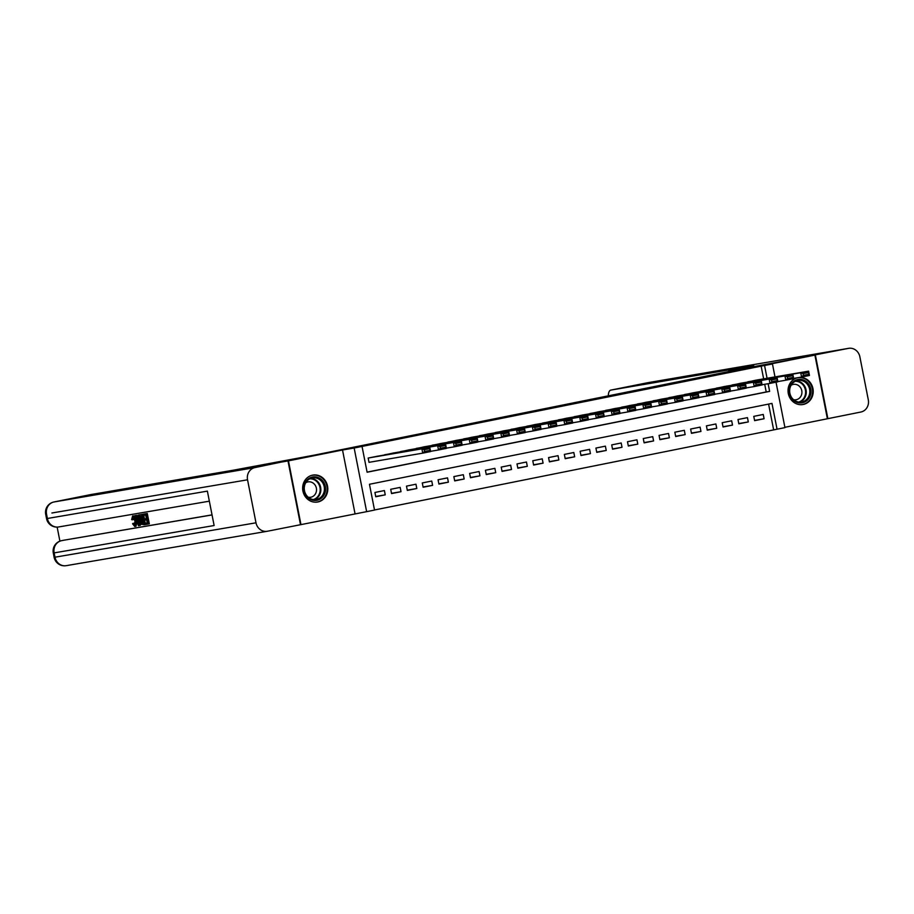 <?xml version="1.0" encoding="UTF-8"?>
<svg xmlns="http://www.w3.org/2000/svg" width="914" height="914" viewBox="0 0 914 914"><rect width="100%" height="100%" fill="white"/><g stroke="black" fill="none" stroke-linecap="round" stroke-linejoin="round"><path stroke-width="1.37" d="M317.855 501.98A13.676 12.556 80.3 0 0 327.566 486.271A13.676 12.556 80.3 0 0 312.919 475.086A13.676 12.556 80.3 0 0 312.588 475.143A13.676 12.556 80.3 0 0 302.877 490.852A13.676 12.556 80.3 0 0 317.535 502.037A13.676 12.556 80.3 0 0 317.855 501.98M797.625 377.722A13.676 12.556 80.3 0 0 788.314 393.557A13.676 12.556 80.3 0 0 802.926 404.536A13.676 12.556 80.3 0 0 803.257 404.468A13.676 12.556 80.3 0 0 813.037 389.136A13.676 12.556 80.3 0 0 799.019 377.482M776.032 382.178L784.943 427.626L777.049 429.214L771.987 403.405L369.462 484.271L374.523 510.069L366.64 511.657L354.152 448.009L362.035 446.432L367.108 472.23L769.634 391.375L768.126 383.709M90.452 494.645A10.522 4.159 78.6 0 1 90.497 494.634A10.522 4.159 78.6 0 1 90.543 494.623L53.995 501.969L254.995 467.58A10.522 9.654 80.3 0 0 247.545 479.804L255.989 522.808A10.522 9.654 80.3 0 0 267.231 531.274A10.522 9.654 80.3 0 0 267.482 531.228L366.64 511.657M784.886 427.295L827.387 418.761L814.9 355.112L760.836 365.966L772.456 363.978L774.992 376.911M374.512 509.978L777.049 429.214M814.9 355.112L740.123 369.256L271.367 463.786L288.458 460.862L300.946 524.51M377.653 456.177L368.171 458.051L369.016 462.358L369.804 462.198M393.431 452.978L383.994 455.092M409.221 449.837L399.784 451.916M424.999 446.638L415.573 448.751M440.788 443.496L431.351 445.575M456.577 440.32L447.14 442.41M472.355 437.155L462.93 439.234M488.145 433.956L478.708 436.069M503.934 430.814L494.497 432.893M519.712 427.615L510.286 429.717M535.501 424.439L526.064 426.552M551.291 421.297L541.853 423.376M567.068 418.098L557.631 420.212M582.858 414.933L573.421 417.035M598.647 411.78L589.21 413.871M614.425 408.592L604.988 410.694M630.214 405.416L620.777 407.53M646.004 402.274L636.567 404.354M661.782 399.075L652.345 401.189M677.56 395.911L668.134 398.013M693.36 392.757L683.923 394.837M709.138 389.581L699.701 391.672M724.916 386.394L715.491 388.496M740.706 383.24L731.28 385.331M754.564 420.383L764.081 418.749L754.61 420.657L753.776 416.361L763.247 414.453L764.081 418.749M738.775 423.559L748.303 421.925L738.832 423.822L737.986 419.526L747.458 417.629L748.303 421.925M722.985 426.724L732.514 425.09L723.043 426.998L722.197 422.702L731.668 420.794L732.514 425.09M707.208 429.9L716.725 428.266L707.253 430.174L706.419 425.867L715.891 423.97L716.725 428.266M691.418 433.065L700.947 431.442L691.475 433.339L690.63 429.043L700.101 427.135L700.947 431.442M675.629 436.241L685.157 434.607L675.686 436.515L674.84 432.208L684.312 430.311L685.157 434.607M659.851 439.406L669.368 437.783L659.897 439.68L659.063 435.384L668.534 433.476L669.368 437.783M644.062 442.582L653.59 440.948L644.119 442.856L643.273 438.549L652.745 436.652L653.59 440.948M628.272 445.746L637.801 444.124L628.329 446.021L627.484 441.725L636.955 439.817L637.801 444.124M612.494 448.923L622.023 447.289L612.551 449.197L611.706 444.889L621.177 442.993L622.023 447.289M596.705 452.087L606.233 450.465L596.762 452.361L595.917 448.066L605.388 446.158L606.233 450.465M580.927 455.263L590.444 453.63L580.973 455.538L580.127 451.242L589.599 449.334L590.444 453.63M565.138 458.44L574.666 456.806L565.195 458.702L564.349 454.407L573.821 452.51L574.666 456.806M549.348 461.604L558.877 459.971L549.405 461.878L548.56 457.583L558.031 455.675L558.877 459.971M533.57 464.78L543.087 463.147L533.616 465.055L532.771 460.747L542.242 458.851L543.087 463.147M517.781 467.945L527.309 466.323L517.838 468.219L516.993 463.924L526.464 462.016L527.309 466.323M501.992 471.121L511.52 469.488L502.049 471.396L501.203 467.088L510.675 465.192L511.52 469.488M486.214 474.286L495.731 472.664L486.259 474.56L485.414 470.264L494.885 468.356L495.731 472.664M470.424 477.462L479.953 475.828L470.482 477.736L469.636 473.429L479.107 471.533L479.953 475.828M454.635 480.627L464.163 479.005L454.692 480.901L453.847 476.605L463.318 474.697L464.163 479.005M438.857 483.803L448.374 482.169L438.903 484.077L438.069 479.77L447.54 477.873L448.374 482.169M423.068 486.968L432.596 485.345L423.125 487.242L422.279 482.946L431.751 481.038L432.596 485.345M407.278 490.144L416.807 488.51L407.336 490.418L406.49 486.122L415.961 484.214L416.807 488.51M391.5 493.32L401.018 491.686L391.546 493.583L390.712 489.287L400.183 487.391L401.018 491.686M773.632 429.797L768.594 404.091M384.394 490.555L374.923 492.463L375.768 496.759L385.24 494.851L384.394 490.555M763.636 378.853L761.145 366.148L362.035 446.432M367.085 472.127L766.206 391.957L764.71 384.291M756.495 380.053L747.058 382.155M355.009 513.645L342.522 449.996L288.458 460.862M342.522 449.996L354.152 448.009M761.145 366.148L772.456 363.978M767.063 378.27L764.572 365.566M766.206 391.957L769.634 391.375M375.711 496.485L385.24 494.851M755.707 380.213L808.616 371.153L809.461 375.46L801.567 377.048L800.721 372.741L808.616 371.153L808.582 372.535L803.052 373.643L803.395 375.368L808.913 374.249L808.582 372.535M793.638 378.396L801.567 377.048L803.395 375.368M747.812 381.789L800.721 372.741L803.052 373.643M809.461 375.46L808.913 374.249M792.781 382.166A11.836 10.865 -99.7 0 1 808.17 383.492A11.836 10.865 -99.7 0 1 807.382 400.138A11.836 10.865 -99.7 0 1 791.992 398.812A11.836 10.865 -99.7 0 1 792.781 382.166M806.491 399.521A10.957 10.065 80.3 0 0 808.776 386.645A10.957 10.065 80.3 0 0 797.888 380.407A10.957 10.065 80.3 0 0 792.975 382.886A10.957 10.065 80.3 0 0 790.69 395.773A10.957 10.065 80.3 0 0 801.578 402.011A10.957 10.065 80.3 0 0 806.491 399.521M793.626 399.715A7.803 7.163 80.3 0 0 796.06 399.749A7.803 7.163 80.3 0 0 799.556 397.99A7.803 7.163 80.3 0 0 801.19 388.816A7.803 7.163 80.3 0 0 793.432 384.371A7.803 7.163 80.3 0 0 791.147 385.217M800.835 404.696A13.584 12.476 80.3 0 0 802.366 404.536A13.584 12.476 80.3 0 0 808.456 401.463A13.584 12.476 80.3 0 0 811.289 385.491A13.584 12.476 80.3 0 0 797.785 377.756A13.584 12.476 80.3 0 0 796.288 378.122M307.378 479.667A11.836 10.865 -99.7 0 1 322.768 480.993A11.836 10.865 -99.7 0 1 321.979 497.639A11.836 10.865 -99.7 0 1 306.59 496.313A11.836 10.865 -99.7 0 1 307.378 479.667M321.1 497.033A10.957 10.065 80.3 0 0 323.385 484.146A10.957 10.065 80.3 0 0 312.485 477.919A10.957 10.065 80.3 0 0 307.572 480.398A10.957 10.065 80.3 0 0 305.287 493.274A10.957 10.065 80.3 0 0 316.187 499.512A10.957 10.065 80.3 0 0 321.1 497.033M308.224 497.216A7.803 7.163 80.3 0 0 310.657 497.262A7.803 7.163 80.3 0 0 314.153 495.491A7.803 7.163 80.3 0 0 315.787 486.317A7.803 7.163 80.3 0 0 308.029 481.884A7.803 7.163 80.3 0 0 305.744 482.729M315.433 502.209A13.584 12.476 80.3 0 0 316.964 502.049A13.584 12.476 80.3 0 0 323.065 498.975A13.584 12.476 80.3 0 0 325.898 482.992A13.584 12.476 80.3 0 0 312.382 475.269A13.584 12.476 80.3 0 0 310.886 475.623M815.379 355.02L827.867 418.658L860.851 412.031A10.522 9.654 80.3 0 0 868.3 399.806L859.868 356.803A10.522 9.654 80.3 0 0 848.615 348.337A10.522 9.654 80.3 0 0 848.363 348.383L752.588 367.12L728.652 371.21L753.707 365.669L610.826 390.107A10.522 4.159 -101.4 0 0 610.781 390.118A10.522 4.159 -101.4 0 0 608.29 395.739M134.187 516.833L133.547 519.609L131.639 519.62L132.633 515.907L134.884 515.942M137.054 521.871L135.992 526.236L134.724 526.487L132.553 523.756L134.335 523.094L135.786 525.036M138.083 515.108L138.7 515.005L139.099 525.596L138.448 525.71L134.792 515.667L136.666 515.313L137.763 518.409L138.083 515.108L139.979 515.13M140.219 521.574L140.356 525.344L139.099 525.596M144.926 523.368L147.245 522.979L146.617 519.803L144.458 520.169L144.229 518.981L146.389 518.615L145.68 515.039L143.27 515.45L143.03 514.262L144.298 514.011L147.291 513.497L149.313 523.813L145.166 524.567L144.926 523.368L147.234 522.945M144.229 518.981L146.377 518.569M57.148 527.104L59.901 541.145M63.866 540.208A10.522 4.159 78.6 0 1 63.911 540.208A10.522 4.159 78.6 0 1 63.957 540.197L212.048 514.936M212.025 514.868L63.957 540.197M140.767 514.651L142.241 514.399L144.263 524.716L141.373 524.293L139.899 520.192C139.248 516.89 139.534 515.039 140.767 514.651L143.509 514.159M143.749 515.37L144.446 518.935M144.675 520.135L145.303 523.299M254.995 467.58L316.598 454.704L233.424 470.184L90.543 494.623M66.482 565.617A10.522 9.654 -99.7 0 1 66.231 565.663A10.522 9.654 -99.7 0 1 54.989 557.197L54.143 552.89L214.127 525.527L207.375 491.126L47.391 518.489L46.545 514.194A10.522 9.654 -99.7 0 1 53.995 501.969A10.522 4.159 -101.4 0 0 53.949 501.98A10.522 4.159 -101.4 0 0 53.88 501.992M287.99 460.953L300.478 524.602M143.03 514.262L147.291 513.497M146.023 513.748L148.057 524.065M141.899 515.69L140.23 516.73L140.482 520.112L142.618 523.768L143.452 523.619L141.899 515.69M142.241 514.399L143.509 514.148M144.263 524.716L145.155 524.533M142.31 515.576L141.487 516.467L141.75 519.86L143.886 523.516M140.23 516.73L141.487 516.467M140.482 520.112L141.75 519.86M141.899 523.665L143.167 523.414M142.618 523.768L143.452 523.596M134.792 515.667L135.409 515.565L136.494 518.661L138.243 518.364M138.448 522.511L138.3 519.586L136.906 519.826L138.54 524.465L138.448 522.511M138.7 515.005L139.968 514.753M136.494 518.661L137.763 518.409M135.409 515.565L136.666 515.313M133.067 523.345L134.518 525.287L135.009 521.049L132.918 517.084L132.279 519.86M132.633 515.907C133.947 515.964 134.941 517.644 135.592 520.946L136.632 520.74M135.592 520.946C136.186 524.122 135.9 525.973 134.724 526.487M739.917 383.377L792.838 374.329L793.672 378.625L785.789 380.213L784.943 375.917L792.838 374.329L792.792 375.7L787.262 376.819L787.605 378.533L793.124 377.425L792.792 375.7M777.848 381.572L785.789 380.213L787.605 378.533M732.023 384.965L784.943 375.917L787.262 376.819M793.672 378.625L793.124 377.425M724.128 386.553L777.049 377.505L777.894 381.801L769.999 383.389L769.154 379.082L777.049 377.505L777.003 378.876L771.485 379.984L771.816 381.709L777.346 380.601L777.003 378.876M762.059 384.748L769.999 383.389L771.816 381.709M716.245 388.142L769.154 379.082L771.485 379.984M777.894 381.801L777.346 380.601M708.35 389.718L761.259 380.67L762.105 384.965L754.21 386.553L753.376 382.258L761.259 380.67L761.225 382.041L755.695 383.16L756.038 384.874L761.556 383.766L761.225 382.041M746.281 387.913L754.21 386.553L756.038 384.874M700.455 391.306L753.376 382.258L755.695 383.16M762.105 384.965L761.556 383.766M692.561 392.894L745.481 383.846L746.327 388.142L738.432 389.73L737.587 385.422L745.481 383.846L745.436 385.217L739.906 386.325L740.249 388.05L745.778 386.942L745.436 385.217M730.492 391.089L738.432 389.73L740.249 388.05M684.666 394.482L737.587 385.422L739.906 386.325M746.327 388.142L745.778 386.942M676.771 396.059L729.692 387.01L730.537 391.318L722.643 392.894L721.797 388.599L729.692 387.01L729.646 388.393L724.128 389.501L724.459 391.215L729.989 390.107L729.646 388.393M714.702 394.254L722.643 392.894L724.459 391.215M668.888 397.647L721.797 388.599L724.128 389.501M730.537 391.318L729.989 390.107M660.993 399.235L713.903 390.187L714.748 394.482L706.853 396.07L706.019 391.763L713.903 390.187L713.868 391.558L708.339 392.666L708.681 394.391L714.2 393.283L713.868 391.558M698.924 397.43L706.853 396.07L708.681 394.391M653.099 400.823L706.019 391.763L708.339 392.666M714.748 394.482L714.2 393.283M645.204 402.411L698.125 393.351L698.97 397.659L691.075 399.235L690.23 394.939L698.125 393.351L698.079 394.734L692.549 395.842L692.892 397.556L698.422 396.448L698.079 394.734M683.135 400.595L691.075 399.235L692.892 397.556M637.309 403.988L690.23 394.939L692.549 395.842M698.97 397.659L698.422 396.448M629.415 405.576L682.335 396.527L683.181 400.823L675.286 402.411L674.441 398.116L682.335 396.527L682.29 397.898L676.771 399.007L677.103 400.732L682.632 399.624L682.29 397.898M667.346 403.771L675.286 402.411L677.103 400.732M621.531 407.164L674.441 398.116L676.771 399.007M683.181 400.823L682.632 399.624M613.637 408.752L666.546 399.692L667.391 403.999L659.497 405.588L658.663 401.28L666.546 399.692L666.512 401.075L660.982 402.183L661.325 403.897L666.843 402.788L666.512 401.075M651.568 406.936L659.497 405.588L661.325 403.897M605.742 410.329L658.663 401.28L660.982 402.183M667.391 403.999L666.843 402.788M597.847 411.917L650.768 402.868L651.613 407.164L643.719 408.752L642.873 404.456L650.768 402.868L650.722 404.239L645.204 405.348L645.535 407.073L651.065 405.965L650.722 404.239M635.778 410.112L643.719 408.752L645.535 407.073M589.953 413.505L642.873 404.456L645.204 405.348M651.613 407.164L651.065 405.965M582.069 415.093L634.979 406.033L635.824 410.34L627.929 411.928L627.084 407.621L634.979 406.033L634.933 407.416L629.415 408.524L629.746 410.249L635.276 409.129L634.933 407.416M619.989 413.277L627.929 411.928L629.746 410.249M574.175 416.67L627.084 407.621L629.415 408.524M635.824 410.34L635.276 409.129M566.28 418.258L619.189 409.209L620.035 413.505L612.151 415.093L611.306 410.797L619.189 409.209L619.155 410.58L613.625 411.7L613.968 413.414L619.486 412.305L619.155 410.58M604.211 416.453L612.151 415.093L613.968 413.414M558.385 419.846L611.306 410.797L613.625 411.7M620.035 413.505L619.486 412.305M550.491 421.434L603.411 412.385L604.257 416.681L596.362 418.269L595.517 413.962L603.411 412.385L603.366 413.756L597.847 414.865L598.179 416.59L603.708 415.482L603.366 413.756M588.422 419.629L596.362 418.269L598.179 416.59M542.596 423.022L595.517 413.962L597.847 414.865M604.257 416.681L603.708 415.482M534.713 424.599L587.622 415.55L588.467 419.846L580.573 421.434L579.727 417.138L587.622 415.55L587.588 416.921L582.058 418.041L582.389 419.755L587.919 418.646L587.588 416.921M572.632 422.794L580.573 421.434L582.389 419.755M526.818 426.187L579.727 417.138L582.058 418.041M588.467 419.846L587.919 418.646M518.923 427.775L571.844 418.726L572.678 423.022L564.795 424.61L563.949 420.303L571.844 418.726L571.798 420.097L566.269 421.205L566.611 422.931L572.13 421.822L571.798 420.097M556.855 425.97L564.795 424.61L566.611 422.931M511.029 429.363L563.949 420.303L566.269 421.205M572.678 423.022L572.13 421.822M503.134 430.94L556.055 421.891L556.9 426.198L549.006 427.775L548.16 423.479L556.055 421.891L556.009 423.273L550.491 424.382L550.822 426.095L556.352 424.987L556.009 423.273M541.065 429.134L549.006 427.775L550.822 426.095M495.239 432.528L548.16 423.479L550.491 424.382M556.9 426.198L556.352 424.987M487.356 434.116L540.265 425.067L541.111 429.363L533.216 430.951L532.371 426.644L540.265 425.067L540.231 426.438L534.701 427.546L535.044 429.272L540.562 428.163L540.231 426.438M525.287 432.311L533.216 430.951L535.044 429.272M479.462 435.704L532.371 426.644L534.701 427.546M541.111 429.363L540.562 428.163M471.567 437.292L524.487 428.232L525.322 432.539L517.438 434.116L516.593 429.82L524.487 428.232L524.442 429.614L518.912 430.723L519.255 432.436L524.773 431.328L524.442 429.614M509.498 435.475L517.438 434.116L519.255 432.436M463.672 438.869L516.593 429.82L518.912 430.723M525.322 432.539L524.773 431.328M455.778 440.457L508.698 431.408L509.544 435.704L501.649 437.292L500.803 432.996L508.698 431.408L508.652 432.779L503.134 433.887L503.465 435.612L508.995 434.504L508.652 432.779M493.709 438.651L501.649 437.292L503.465 435.612M447.894 442.045L500.803 432.996L503.134 433.887M509.544 435.704L508.995 434.504M440 443.633L492.909 434.573L493.754 438.88L485.86 440.468L485.014 436.161L492.909 434.573L492.875 435.955L487.345 437.063L487.688 438.777L493.206 437.669L492.875 435.955M477.931 441.816L485.86 440.468L487.688 438.777M432.105 445.209L485.014 436.161L487.345 437.063M493.754 438.88L493.206 437.669M424.21 446.797L477.131 437.749L477.965 442.045L470.082 443.633L469.236 439.337L477.131 437.749L477.085 439.12L471.555 440.228L471.898 441.953L477.428 440.845L477.085 439.12M462.141 444.992L470.082 443.633L471.898 441.953M416.316 448.386L469.236 439.337L471.555 440.228M477.965 442.045L477.428 440.845M408.421 449.974L461.342 440.914L462.187 445.221L454.292 446.809L453.447 442.502L461.342 440.914L461.296 442.296L455.778 443.404L456.109 445.129L461.639 444.01L461.296 442.296M446.352 448.157L454.292 446.809L456.109 445.129M400.538 451.55L453.447 442.502L455.778 443.404M462.187 445.221L461.639 444.01M392.643 453.138L445.552 444.09L446.398 448.386L438.503 449.974L437.669 445.678L445.552 444.09L445.518 445.461L439.988 446.58L440.331 448.294L445.849 447.186L445.518 445.461M430.574 451.333L438.503 449.974L440.331 448.294M384.748 454.726L437.669 445.678L439.988 446.58M446.398 448.386L445.849 447.186M376.854 456.315L429.774 447.266L430.62 451.562L422.725 453.15L421.88 448.843L429.774 447.266L429.729 448.637L424.199 449.745L424.542 451.47L430.071 450.362L429.729 448.637M369.016 462.335L422.725 453.15L424.542 451.47M368.959 457.903L421.88 448.843L424.199 449.745M430.62 451.562L430.071 450.362M796.14 380.887A10.957 10.065 -99.7 0 1 805.588 388.164A10.957 10.065 -99.7 0 1 802.938 400.138A10.957 10.065 -99.7 0 1 799.773 402.137M798.745 402.057A10.602 9.734 80.3 0 0 802.378 399.921A10.602 9.734 80.3 0 0 804.823 388.039A10.602 9.734 80.3 0 0 795.203 381.309M310.737 478.399A10.957 10.065 -99.7 0 1 320.186 485.677A10.957 10.065 -99.7 0 1 317.535 497.639A10.957 10.065 -99.7 0 1 314.37 499.638M313.342 499.558A10.602 9.734 80.3 0 0 316.975 497.433A10.602 9.734 80.3 0 0 319.42 485.54A10.602 9.734 80.3 0 0 309.8 478.81M848.363 348.383L647.363 382.772L610.826 390.107M647.272 382.795A10.522 4.159 78.6 0 1 647.318 382.783A10.522 9.654 -99.7 0 1 647.615 382.726A10.522 9.654 -99.7 0 1 647.866 382.68M848.615 348.337L647.615 382.726A10.522 10.522 0 0 0 647.318 382.783A10.522 4.159 78.6 0 1 647.363 382.772L610.781 390.118M247.545 479.804L51.915 512.994M63.911 540.208L61.546 540.677A10.522 4.159 -101.4 0 1 61.592 540.665A10.522 9.654 -99.7 0 0 54.143 552.89L53.298 553.016L54.132 557.312L54.989 557.197L255.989 522.808M58.884 526.91A10.522 9.654 -99.7 0 1 58.633 526.955A10.522 9.654 -99.7 0 1 47.391 518.489L46.545 518.615A10.522 10.522 0 0 0 58.633 526.955L209.34 501.18M137.831 522.465L138.437 522.351M802.366 404.536L801.521 404.685M797.785 377.756L796.939 377.905M316.964 502.049L316.118 502.197M312.382 475.269L311.537 475.406M267.231 531.274L66.231 565.663A10.522 10.522 0 0 1 54.132 557.312M61.546 540.677A10.522 10.522 0 0 0 53.298 553.016M90.497 494.634L53.949 501.98A10.522 10.522 0 0 0 45.7 514.308L46.545 518.615"/></g></svg>
